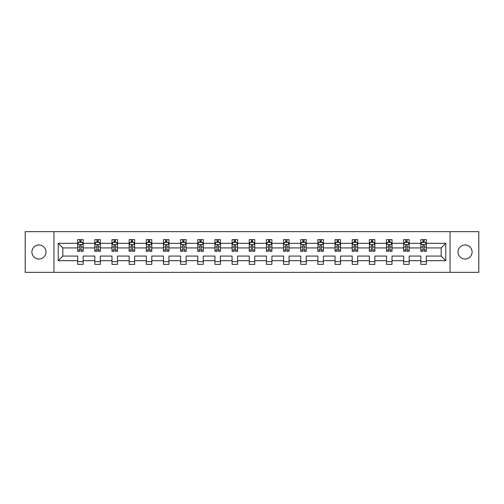 <?xml version="1.0" encoding="UTF-8"?>
<svg xmlns="http://www.w3.org/2000/svg" width="504" height="504" viewBox="0 0 504 504"><rect width="100%" height="100%" fill="white"/><g stroke="black" fill="none" stroke-linecap="round" stroke-linejoin="round"><path stroke-width="0.76" d="M465.053 244.963A7.037 7.037 0 0 0 458.01 252A7.037 7.037 0 0 0 465.053 259.037A7.037 7.037 0 0 0 472.091 252A7.037 7.037 0 0 0 465.053 244.963M38.947 244.963A7.037 7.037 0 0 0 31.909 252A7.037 7.037 0 0 0 38.947 259.037A7.037 7.037 0 0 0 45.99 252A7.037 7.037 0 0 0 38.947 244.963M450.041 272.349L478.8 272.349L478.8 231.651L450.041 231.651L450.041 272.349L53.96 272.349L53.96 231.651L25.2 231.651L25.2 272.349L53.96 272.349M426.334 260.688L426.334 256.07L441.183 256.07L445.801 260.688L426.334 260.688L426.334 264.373L420.834 264.373L420.834 260.688L409.179 260.688L409.179 264.373L403.679 264.373L403.679 260.688L392.017 260.688L392.017 264.373L386.518 264.373L386.518 260.688L374.856 260.688L374.856 264.373L369.363 264.373L369.363 260.688L357.701 260.688L357.701 264.373L352.201 264.373L352.201 260.688L340.54 260.688L340.54 264.373L335.04 264.373L335.04 260.688L323.385 260.688L323.385 264.373L317.885 264.373L317.885 260.688L306.224 260.688L306.224 264.373L300.724 264.373L300.724 260.688L289.069 260.688L289.069 264.373L283.569 264.373L283.569 260.688L271.908 260.688L271.908 264.373L266.408 264.373L266.408 260.688L254.747 260.688L254.747 264.373L249.253 264.373L249.253 260.688L237.592 260.688L237.592 264.373L232.092 264.373L232.092 260.688L220.431 260.688L220.431 264.373L214.931 264.373L214.931 260.688L203.276 260.688L203.276 264.373L197.776 264.373L197.776 260.688L186.115 260.688L186.115 264.373L180.615 264.373L180.615 260.688L168.96 260.688L168.96 264.373L163.46 264.373L163.46 260.688L151.798 260.688L151.798 264.373L146.299 264.373L146.299 260.688L134.637 260.688L134.637 264.373L129.144 264.373L129.144 260.688L117.482 260.688L117.482 264.373L111.983 264.373L111.983 260.688L100.321 260.688L100.321 264.373L94.821 264.373L94.821 260.688L83.166 260.688L83.166 264.373L77.666 264.373L77.666 260.688L58.199 260.688L58.199 243.312L77.666 243.312L77.666 239.627L83.166 239.627L83.166 243.312L94.821 243.312L94.821 239.627L100.321 239.627L100.321 243.312L111.983 243.312L111.983 239.627L117.482 239.627L117.482 243.312L129.144 243.312L129.144 239.627L134.637 239.627L134.637 243.312L146.299 243.312L146.299 239.627L151.798 239.627L151.798 243.312L163.46 243.312L163.46 239.627L168.96 239.627L168.96 243.312L180.615 243.312L180.615 239.627L186.115 239.627L186.115 243.312L197.776 243.312L197.776 239.627L203.276 239.627L203.276 243.312L214.931 243.312L214.931 239.627L220.431 239.627L220.431 243.312L232.092 243.312L232.092 239.627L237.592 239.627L237.592 243.312L249.253 243.312L249.253 239.627L254.747 239.627L254.747 243.312L266.408 243.312L266.408 239.627L271.908 239.627L271.908 243.312L283.569 243.312L283.569 239.627L289.069 239.627L289.069 243.312L300.724 243.312L300.724 239.627L306.224 239.627L306.224 243.312L317.885 243.312L317.885 239.627L323.385 239.627L323.385 243.312L335.04 243.312L335.04 239.627L340.54 239.627L340.54 243.312L352.201 243.312L352.201 239.627L357.701 239.627L357.701 243.312L369.363 243.312L369.363 239.627L374.856 239.627L374.856 243.312L386.518 243.312L386.518 239.627L392.017 239.627L392.017 243.312L403.679 243.312L403.679 239.627L409.179 239.627L409.179 243.312L420.834 243.312L420.834 239.627L426.334 239.627L426.334 243.312L445.801 243.312L445.801 260.688M450.041 231.651L53.96 231.651M420.834 243.312L420.834 247.93L409.179 247.93L409.179 243.312M409.179 260.688L409.179 256.07L420.834 256.07L420.834 260.688M403.679 243.312L403.679 247.93L392.017 247.93L392.017 243.312M392.017 260.688L392.017 256.07L403.679 256.07L403.679 260.688M386.518 243.312L386.518 247.93L374.856 247.93L374.856 243.312M374.856 260.688L374.856 256.07L386.518 256.07L386.518 260.688M369.363 243.312L369.363 247.93L357.701 247.93L357.701 243.312M357.701 260.688L357.701 256.07L369.363 256.07L369.363 260.688M352.201 243.312L352.201 247.93L340.54 247.93L340.54 243.312M340.54 260.688L340.54 256.07L352.201 256.07L352.201 260.688M335.04 243.312L335.04 247.93L323.385 247.93L323.385 243.312M323.385 260.688L323.385 256.07L335.04 256.07L335.04 260.688M317.885 243.312L317.885 247.93L306.224 247.93L306.224 243.312M306.224 260.688L306.224 256.07L317.885 256.07L317.885 260.688M300.724 243.312L300.724 247.93L289.069 247.93L289.069 243.312M289.069 260.688L289.069 256.07L300.724 256.07L300.724 260.688M283.569 243.312L283.569 247.93L271.908 247.93L271.908 243.312M271.908 260.688L271.908 256.07L283.569 256.07L283.569 260.688M266.408 243.312L266.408 247.93L254.747 247.93L254.747 243.312M254.747 260.688L254.747 256.07L266.408 256.07L266.408 260.688M249.253 243.312L249.253 247.93L237.592 247.93L237.592 243.312M237.592 260.688L237.592 256.07L249.253 256.07L249.253 260.688M232.092 243.312L232.092 247.93L220.431 247.93L220.431 243.312M220.431 260.688L220.431 256.07L232.092 256.07L232.092 260.688M214.931 243.312L214.931 247.93L203.276 247.93L203.276 243.312M203.276 260.688L203.276 256.07L214.931 256.07L214.931 260.688M197.776 243.312L197.776 247.93L186.115 247.93L186.115 243.312M186.115 260.688L186.115 256.07L197.776 256.07L197.776 260.688M180.615 243.312L180.615 247.93L168.96 247.93L168.96 243.312M168.96 260.688L168.96 256.07L180.615 256.07L180.615 260.688M163.46 243.312L163.46 247.93L151.798 247.93L151.798 243.312M151.798 260.688L151.798 256.07L163.46 256.07L163.46 260.688M146.299 243.312L146.299 247.93L134.637 247.93L134.637 243.312M134.637 260.688L134.637 256.07L146.299 256.07L146.299 260.688M129.144 243.312L129.144 247.93L117.482 247.93L117.482 243.312M117.482 260.688L117.482 256.07L129.144 256.07L129.144 260.688M111.983 243.312L111.983 247.93L100.321 247.93L100.321 243.312M100.321 260.688L100.321 256.07L111.983 256.07L111.983 260.688M94.821 243.312L94.821 247.93L83.166 247.93L83.166 243.312M83.166 260.688L83.166 256.07L94.821 256.07L94.821 260.688M77.666 243.312L77.666 247.93L62.817 247.93L62.817 256.07L77.666 256.07L77.666 260.688M58.199 243.312L62.817 247.93M441.183 256.07L441.183 247.93L426.334 247.93L426.334 243.312M422.925 242.374L424.242 242.374M405.764 242.374L407.087 242.374M388.609 242.374L389.926 242.374M371.448 242.374L372.771 242.374M354.293 242.374L355.61 242.374M337.132 242.374L338.455 242.374M319.977 242.374L321.294 242.374M302.816 242.374L304.132 242.374M285.655 242.374L286.978 242.374M268.5 242.374L269.816 242.374M251.338 242.374L252.662 242.374M234.184 242.374L235.5 242.374M217.022 242.374L218.345 242.374M199.868 242.374L201.184 242.374M182.706 242.374L184.023 242.374M165.545 242.374L166.868 242.374M148.39 242.374L149.707 242.374M131.229 242.374L132.552 242.374M114.074 242.374L115.391 242.374M96.913 242.374L98.236 242.374M79.758 242.374L81.075 242.374M77.666 261.626L83.166 261.626M94.821 261.626L100.321 261.626M111.983 261.626L117.482 261.626M129.144 261.626L134.637 261.626M146.299 261.626L151.798 261.626M163.46 261.626L168.96 261.626M180.615 261.626L186.115 261.626M197.776 261.626L203.276 261.626M214.931 261.626L220.431 261.626M232.092 261.626L237.592 261.626M249.253 261.626L254.747 261.626M266.408 261.626L271.908 261.626M283.569 261.626L289.069 261.626M300.724 261.626L306.224 261.626M317.885 261.626L323.385 261.626M335.04 261.626L340.54 261.626M352.201 261.626L357.701 261.626M369.363 261.626L374.856 261.626M386.518 261.626L392.017 261.626M403.679 261.626L409.179 261.626M420.834 261.626L426.334 261.626M62.817 256.07L58.199 260.688M445.801 243.312L441.183 247.93M81.075 241.057L79.758 241.057M78.7 242.563L77.666 242.563L77.666 239.627L79.758 239.627L79.758 242.43M77.666 249.959L77.666 251.338L79.758 251.338L79.758 249.959L77.666 249.959L77.666 247.93M83.166 247.93L83.166 251.338L81.075 251.338L81.075 245.454C80.634 244.61 80.193 244.61 79.758 245.454L79.758 249.959M82.133 242.563L83.166 242.563L83.166 239.627L81.075 239.627L81.075 242.43M83.166 244.629L82.064 242.43L78.763 242.43L77.666 244.629M98.236 241.057L96.913 241.057M95.861 242.563L94.821 242.563L94.821 239.627L96.913 239.627L96.913 242.43M94.821 249.959L94.821 251.338L96.913 251.338L96.913 249.959L94.821 249.959L94.821 247.93M100.321 247.93L100.321 251.338L98.236 251.338L98.236 245.454C97.795 244.61 97.354 244.61 96.913 245.454L96.913 249.959M99.288 242.563L100.321 242.563L100.321 239.627L98.236 239.627L98.236 242.43M100.321 244.629L99.225 242.43L95.924 242.43L94.821 244.629M115.391 241.057L114.074 241.057M113.016 242.563L111.983 242.563L111.983 239.627L114.074 239.627L114.074 242.43M111.983 249.959L111.983 251.338L114.074 251.338L114.074 249.959L111.983 249.959L111.983 247.93M117.482 247.93L117.482 251.338L115.391 251.338L115.391 245.454C114.95 244.61 114.515 244.61 114.074 245.454L114.074 249.959M116.449 242.563L117.482 242.563L117.482 239.627L115.391 239.627L115.391 242.43M117.482 244.629L116.38 242.43L113.085 242.43L111.983 244.629M132.552 241.057L131.229 241.057M130.177 242.563L129.144 242.563L129.144 239.627L131.229 239.627L131.229 242.43M129.144 249.959L129.144 251.338L131.229 251.338L131.229 249.959L129.144 249.959L129.144 247.93M134.637 247.93L134.637 251.338L132.552 251.338L132.552 245.454C132.111 244.61 131.67 244.61 131.229 245.454L131.229 249.959M133.604 242.563L134.637 242.563L134.637 239.627L132.552 239.627L132.552 242.43M134.637 244.629L133.541 242.43L130.24 242.43L129.144 244.629M149.707 241.057L148.39 241.057M147.332 242.563L146.299 242.563L146.299 239.627L148.39 239.627L148.39 242.43M146.299 249.959L146.299 251.338L148.39 251.338L148.39 249.959L146.299 249.959L146.299 247.93M151.798 247.93L151.798 251.338L149.707 251.338L149.707 245.454C149.272 244.61 148.831 244.61 148.39 245.454L148.39 249.959M150.765 242.563L151.798 242.563L151.798 239.627L149.707 239.627L149.707 242.43M151.798 244.629L150.696 242.43L147.401 242.43L146.299 244.629M166.868 241.057L165.545 241.057M164.493 242.563L163.46 242.563L163.46 239.627L165.545 239.627L165.545 242.43M163.46 249.959L163.46 251.338L165.545 251.338L165.545 249.959L163.46 249.959L163.46 247.93M168.96 247.93L168.96 251.338L166.868 251.338L166.868 245.454C166.427 244.61 165.986 244.61 165.545 245.454L165.545 249.959M167.927 242.563L168.96 242.563L168.96 239.627L166.868 239.627L166.868 242.43M168.96 244.629L167.857 242.43L164.556 242.43L163.46 244.629M184.023 241.057L182.706 241.057M181.648 242.563L180.615 242.563L180.615 239.627L182.706 239.627L182.706 242.43M180.615 249.959L180.615 251.338L182.706 251.338L182.706 249.959L180.615 249.959L180.615 247.93M186.115 247.93L186.115 251.338L184.023 251.338L184.023 245.454C183.588 244.61 183.147 244.61 182.706 245.454L182.706 249.959M185.081 242.563L186.115 242.563L186.115 239.627L184.023 239.627L184.023 242.43M186.115 244.629L185.018 242.43L181.717 242.43L180.615 244.629M201.184 241.057L199.868 241.057M198.809 242.563L197.776 242.563L197.776 239.627L199.868 239.627L199.868 242.43M197.776 249.959L197.776 251.338L199.868 251.338L199.868 249.959L197.776 249.959L197.776 247.93M203.276 247.93L203.276 251.338L201.184 251.338L201.184 245.454C200.743 244.61 200.302 244.61 199.868 245.454L199.868 249.959M202.243 242.563L203.276 242.563L203.276 239.627L201.184 239.627L201.184 242.43M203.276 244.629L202.173 242.43L198.872 242.43L197.776 244.629M218.345 241.057L217.022 241.057M215.97 242.563L214.931 242.563L214.931 239.627L217.022 239.627L217.022 242.43M214.931 249.959L214.931 251.338L217.022 251.338L217.022 249.959L214.931 249.959L214.931 247.93M220.431 247.93L220.431 251.338L218.345 251.338L218.345 245.454C217.904 244.61 217.463 244.61 217.022 245.454L217.022 249.959M219.398 242.563L220.431 242.563L220.431 239.627L218.345 239.627L218.345 242.43M220.431 244.629L219.334 242.43L216.033 242.43L214.931 244.629M235.5 241.057L234.184 241.057M233.125 242.563L232.092 242.563L232.092 239.627L234.184 239.627L234.184 242.43M232.092 249.959L232.092 251.338L234.184 251.338L234.184 249.959L232.092 249.959L232.092 247.93M237.592 247.93L237.592 251.338L235.5 251.338L235.5 245.454C235.059 244.61 234.625 244.61 234.184 245.454L234.184 249.959M236.559 242.563L237.592 242.563L237.592 239.627L235.5 239.627L235.5 242.43M237.592 244.629L236.489 242.43L233.194 242.43L232.092 244.629M252.662 241.057L251.338 241.057M250.286 242.563L249.253 242.563L249.253 239.627L251.338 239.627L251.338 242.43M249.253 249.959L249.253 251.338L251.338 251.338L251.338 249.959L249.253 249.959L249.253 247.93M254.747 247.93L254.747 251.338L252.662 251.338L252.662 245.454C252.221 244.61 251.779 244.61 251.338 245.454L251.338 249.959M253.714 242.563L254.747 242.563L254.747 239.627L252.662 239.627L252.662 242.43M254.747 244.629L253.651 242.43L250.349 242.43L249.253 244.629M269.816 241.057L268.5 241.057M267.441 242.563L266.408 242.563L266.408 239.627L268.5 239.627L268.5 242.43M266.408 249.959L266.408 251.338L268.5 251.338L268.5 249.959L266.408 249.959L266.408 247.93M271.908 247.93L271.908 251.338L269.816 251.338L269.816 245.454C269.382 244.61 268.941 244.61 268.5 245.454L268.5 249.959M270.875 242.563L271.908 242.563L271.908 239.627L269.816 239.627L269.816 242.43M271.908 244.629L270.805 242.43L267.511 242.43L266.408 244.629M286.978 241.057L285.655 241.057M284.603 242.563L283.569 242.563L283.569 239.627L285.655 239.627L285.655 242.43M283.569 249.959L283.569 251.338L285.655 251.338L285.655 249.959L283.569 249.959L283.569 247.93M289.069 247.93L289.069 251.338L286.978 251.338L286.978 245.454C286.537 244.61 286.096 244.61 285.655 245.454L285.655 249.959M288.03 242.563L289.069 242.563L289.069 239.627L286.978 239.627L286.978 242.43M289.069 244.629L287.967 242.43L284.666 242.43L283.569 244.629M304.132 241.057L302.816 241.057M301.757 242.563L300.724 242.563L300.724 239.627L302.816 239.627L302.816 242.43M300.724 249.959L300.724 251.338L302.816 251.338L302.816 249.959L300.724 249.959L300.724 247.93M306.224 247.93L306.224 251.338L304.132 251.338L304.132 245.454C303.698 244.61 303.257 244.61 302.816 245.454L302.816 249.959M305.191 242.563L306.224 242.563L306.224 239.627L304.132 239.627L304.132 242.43M306.224 244.629L305.128 242.43L301.827 242.43L300.724 244.629M321.294 241.057L319.977 241.057M318.919 242.563L317.885 242.563L317.885 239.627L319.977 239.627L319.977 242.43M317.885 249.959L317.885 251.338L319.977 251.338L319.977 249.959L317.885 249.959L317.885 247.93M323.385 247.93L323.385 251.338L321.294 251.338L321.294 245.454C320.853 244.61 320.412 244.61 319.977 245.454L319.977 249.959M322.352 242.563L323.385 242.563L323.385 239.627L321.294 239.627L321.294 242.43M323.385 244.629L322.283 242.43L318.982 242.43L317.885 244.629M338.455 241.057L337.132 241.057M336.074 242.563L335.04 242.563L335.04 239.627L337.132 239.627L337.132 242.43M335.04 249.959L335.04 251.338L337.132 251.338L337.132 249.959L335.04 249.959L335.04 247.93M340.54 247.93L340.54 251.338L338.455 251.338L338.455 245.454C338.014 244.61 337.573 244.61 337.132 245.454L337.132 249.959M339.507 242.563L340.54 242.563L340.54 239.627L338.455 239.627L338.455 242.43M340.54 244.629L339.444 242.43L336.143 242.43L335.04 244.629M355.61 241.057L354.293 241.057M353.235 242.563L352.201 242.563L352.201 239.627L354.293 239.627L354.293 242.43M352.201 249.959L352.201 251.338L354.293 251.338L354.293 249.959L352.201 249.959L352.201 247.93M357.701 247.93L357.701 251.338L355.61 251.338L355.61 245.454C355.169 244.61 354.734 244.61 354.293 245.454L354.293 249.959M356.668 242.563L357.701 242.563L357.701 239.627L355.61 239.627L355.61 242.43M357.701 244.629L356.599 242.43L353.304 242.43L352.201 244.629M372.771 241.057L371.448 241.057M370.396 242.563L369.363 242.563L369.363 239.627L371.448 239.627L371.448 242.43M369.363 249.959L369.363 251.338L371.448 251.338L371.448 249.959L369.363 249.959L369.363 247.93M374.856 247.93L374.856 251.338L372.771 251.338L372.771 245.454C372.33 244.61 371.889 244.61 371.448 245.454L371.448 249.959M373.823 242.563L374.856 242.563L374.856 239.627L372.771 239.627L372.771 242.43M374.856 244.629L373.76 242.43L370.459 242.43L369.363 244.629M389.926 241.057L388.609 241.057M387.551 242.563L386.518 242.563L386.518 239.627L388.609 239.627L388.609 242.43M386.518 249.959L386.518 251.338L388.609 251.338L388.609 249.959L386.518 249.959L386.518 247.93M392.017 247.93L392.017 251.338L389.926 251.338L389.926 245.454C389.491 244.61 389.05 244.61 388.609 245.454L388.609 249.959M390.984 242.563L392.017 242.563L392.017 239.627L389.926 239.627L389.926 242.43M392.017 244.629L390.915 242.43L387.62 242.43L386.518 244.629M407.087 241.057L405.764 241.057M404.712 242.563L403.679 242.563L403.679 239.627L405.764 239.627L405.764 242.43M403.679 249.959L403.679 251.338L405.764 251.338L405.764 249.959L403.679 249.959L403.679 247.93M409.179 247.93L409.179 251.338L407.087 251.338L407.087 245.454C406.646 244.61 406.205 244.61 405.764 245.454L405.764 249.959M408.139 242.563L409.179 242.563L409.179 239.627L407.087 239.627L407.087 242.43M409.179 244.629L408.076 242.43L404.775 242.43L403.679 244.629M424.242 241.057L422.925 241.057M421.867 242.563L420.834 242.563L420.834 239.627L422.925 239.627L422.925 242.43M420.834 249.959L420.834 251.338L422.925 251.338L422.925 249.959L420.834 249.959L420.834 247.93M426.334 247.93L426.334 251.338L424.242 251.338L424.242 245.454C423.807 244.61 423.366 244.61 422.925 245.454L422.925 249.959M425.3 242.563L426.334 242.563L426.334 239.627L424.242 239.627L424.242 242.43M426.334 244.629L425.237 242.43L421.936 242.43L420.834 244.629M83.135 244.579L77.692 244.579M83.166 249.959L81.075 249.959M79.758 247.01L77.666 247.01M83.166 247.01L81.075 247.01M81.075 241.756L79.758 241.756M100.296 244.579L94.853 244.579M100.321 249.959L98.236 249.959M96.913 247.01L94.821 247.01M100.321 247.01L98.236 247.01M98.236 241.756L96.913 241.756M117.457 244.579L112.008 244.579M117.482 249.959L115.391 249.959M114.074 247.01L111.983 247.01M117.482 247.01L115.391 247.01M115.391 241.756L114.074 241.756M134.612 244.579L129.169 244.579M134.637 249.959L132.552 249.959M131.229 247.01L129.144 247.01M134.637 247.01L132.552 247.01M132.552 241.756L131.229 241.756M151.773 244.579L146.324 244.579M151.798 249.959L149.707 249.959M148.39 247.01L146.299 247.01M151.798 247.01L149.707 247.01M149.707 241.756L148.39 241.756M168.928 244.579L163.485 244.579M168.96 249.959L166.868 249.959M165.545 247.01L163.46 247.01M168.96 247.01L166.868 247.01M166.868 241.756L165.545 241.756M186.089 244.579L180.646 244.579M186.115 249.959L184.023 249.959M182.706 247.01L180.615 247.01M186.115 247.01L184.023 247.01M184.023 241.756L182.706 241.756M203.244 244.579L197.801 244.579M203.276 249.959L201.184 249.959M199.868 247.01L197.776 247.01M203.276 247.01L201.184 247.01M201.184 241.756L199.868 241.756M220.406 244.579L214.962 244.579M220.431 249.959L218.345 249.959M217.022 247.01L214.931 247.01M220.431 247.01L218.345 247.01M218.345 241.756L217.022 241.756M237.567 244.579L232.117 244.579M237.592 249.959L235.5 249.959M234.184 247.01L232.092 247.01M237.592 247.01L235.5 247.01M235.5 241.756L234.184 241.756M254.722 244.579L249.278 244.579M254.747 249.959L252.662 249.959M251.338 247.01L249.253 247.01M254.747 247.01L252.662 247.01M252.662 241.756L251.338 241.756M271.883 244.579L266.433 244.579M271.908 249.959L269.816 249.959M268.5 247.01L266.408 247.01M271.908 247.01L269.816 247.01M269.816 241.756L268.5 241.756M289.038 244.579L283.594 244.579M289.069 249.959L286.978 249.959M285.655 247.01L283.569 247.01M289.069 247.01L286.978 247.01M286.978 241.756L285.655 241.756M306.199 244.579L300.756 244.579M306.224 249.959L304.132 249.959M302.816 247.01L300.724 247.01M306.224 247.01L304.132 247.01M304.132 241.756L302.816 241.756M323.354 244.579L317.911 244.579M323.385 249.959L321.294 249.959M319.977 247.01L317.885 247.01M323.385 247.01L321.294 247.01M321.294 241.756L319.977 241.756M340.515 244.579L335.072 244.579M340.54 249.959L338.455 249.959M337.132 247.01L335.04 247.01M340.54 247.01L338.455 247.01M338.455 241.756L337.132 241.756M357.676 244.579L352.227 244.579M357.701 249.959L355.61 249.959M354.293 247.01L352.201 247.01M357.701 247.01L355.61 247.01M355.61 241.756L354.293 241.756M374.831 244.579L369.388 244.579M374.856 249.959L372.771 249.959M371.448 247.01L369.363 247.01M374.856 247.01L372.771 247.01M372.771 241.756L371.448 241.756M391.992 244.579L386.543 244.579M392.017 249.959L389.926 249.959M388.609 247.01L386.518 247.01M392.017 247.01L389.926 247.01M389.926 241.756L388.609 241.756M409.147 244.579L403.704 244.579M409.179 249.959L407.087 249.959M405.764 247.01L403.679 247.01M409.179 247.01L407.087 247.01M407.087 241.756L405.764 241.756M426.308 244.579L420.865 244.579M426.334 249.959L424.242 249.959M422.925 247.01L420.834 247.01M426.334 247.01L424.242 247.01M424.242 241.756L422.925 241.756"/></g></svg>
